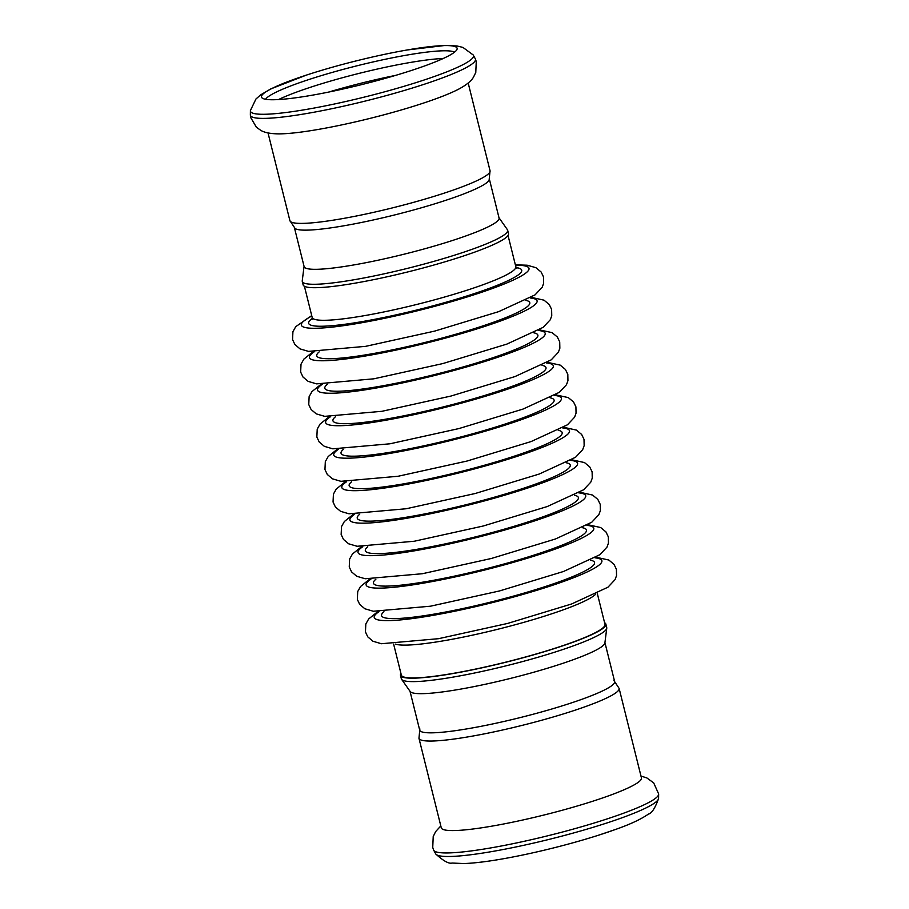 <?xml version="1.0" encoding="UTF-8"?>
<svg xmlns="http://www.w3.org/2000/svg" width="909" height="909" viewBox="0 0 909 909"><rect width="100%" height="100%" fill="white"/><g stroke="black" fill="none" stroke-linecap="round" stroke-linejoin="round"><path stroke-width="1.36" d="M475.418 58.983L473.157 54.904A114.943 13.874 166 0 1 473.214 54.972A114.943 13.874 166 0 1 436.968 75.561A114.943 13.874 166 0 1 315.9 107.716A114.943 13.874 166 0 1 250.407 110.523A114.943 13.874 166 0 1 250.418 110.444L250.35 115.102A115.988 13.999 -14 0 0 318.252 111.421A115.988 13.999 -14 0 0 438.615 79.31A115.988 13.999 -14 0 0 475.418 58.983A115.988 13.999 -14 0 0 475.396 58.926L476.259 61.573L475.782 72.47L473.35 77.424C472.555 78.594 470.033 83.026 458.988 88.98A103.137 12.442 -14 0 1 434.945 99.126A103.137 12.442 -14 0 1 293.516 132.975A103.137 12.442 -14 0 1 278.938 133.873C266.382 133.805 262.087 131.066 260.838 130.407L256.361 127.18L250.827 117.784L250.339 115.034A115.988 13.999 -14 0 0 250.35 115.102M286.846 98.865A100.808 12.169 -14 0 0 425.071 65.789A100.808 12.169 -14 0 0 457.079 49.154A100.808 12.169 -14 0 0 431.752 46.45A100.808 12.169 -14 0 0 403.528 50.62A100.808 12.169 -14 0 0 309.901 73.97A100.808 12.169 -14 0 0 261.928 97.82A100.808 12.169 -14 0 0 286.846 98.865M395.62 75.379A98.115 11.84 -14 0 0 328.501 92.116M443.274 58.483A98.115 11.84 -14 0 0 298.288 91.468A98.115 11.84 -14 0 0 278.495 99.558M454.534 52.165A98.115 11.84 -14 0 0 430.934 51.643A98.115 11.84 -14 0 0 330.331 72.959A98.115 11.84 -14 0 0 265.587 99.274M505.472 858.38C488.519 861.448 474.646 863.175 463.874 863.55L452.068 863.039C448.864 863.97 443.433 860.959 435.786 854.028A114.943 13.874 -14 0 0 435.843 854.096A114.943 13.874 -14 0 0 506.143 848.938A114.943 13.874 -14 0 0 622.029 817.782A114.943 13.874 -14 0 0 658.582 798.556A114.943 13.874 -14 0 0 658.593 798.477C655.094 808.192 651.708 813.396 648.447 814.078C641.095 819.214 630.176 824.315 615.711 829.394L599.099 835.03A100.808 12.169 166 0 1 505.472 858.38A100.808 12.169 166 0 1 477.248 862.55M615.484 829.474A100.808 12.169 166 0 1 599.099 835.03M418.958 738.278A103.137 12.442 166 0 0 444.899 740.142A103.137 12.442 166 0 0 586.339 706.293A103.137 12.442 166 0 0 619.109 688.374L641.436 777.888A103.137 12.442 166 0 1 608.655 795.818A103.137 12.442 166 0 1 467.226 829.667A103.137 12.442 166 0 1 441.274 827.804L418.958 738.278L419.867 728.904M658.582 798.556L658.65 793.898A115.988 13.999 166 0 1 658.661 793.966A115.988 13.999 166 0 1 621.756 813.885A115.988 13.999 166 0 1 502.95 845.688A115.988 13.999 166 0 1 433.604 850.074A115.988 13.999 166 0 1 433.582 850.017L435.843 854.096M604.939 642.64L614.632 681.534A100.456 12.124 166 0 1 582.714 698.998A100.456 12.124 166 0 1 479.032 726.7A100.456 12.124 166 0 1 419.697 730.143L410.004 691.249M490.042 170.722A103.137 12.442 -14 0 1 457.272 188.652A103.137 12.442 -14 0 1 315.832 222.489A103.137 12.442 -14 0 1 289.891 220.626L295.095 228.477A100.456 12.124 -14 0 0 319.638 229.273A100.456 12.124 -14 0 0 457.375 196.31A100.456 12.124 -14 0 0 489.133 180.096L490.042 170.722L468.192 83.049M294.493 228L304.129 266.632A100.456 12.124 -14 0 0 363.464 263.178A100.456 12.124 -14 0 0 467.146 235.488A100.456 12.124 -14 0 0 499.064 218.024L489.44 179.391M304.061 266.36L302.243 280.824A105.83 12.771 -14 0 0 302.277 281.438A105.83 12.771 -14 0 0 364.793 277.802A105.83 12.771 -14 0 0 474.021 248.623A105.83 12.771 -14 0 0 507.654 230.227A105.83 12.771 -14 0 0 507.404 229.682L498.996 217.751M302.277 281.438L303.129 284.858A105.83 12.771 -14 0 0 365.645 281.233A105.83 12.771 -14 0 0 474.884 252.054A105.83 12.771 -14 0 0 508.506 233.658L507.654 230.227M400.96 673.512A105.83 12.771 -14 0 0 400.494 675.342L401.346 678.773A105.83 12.771 -14 0 0 401.596 679.318L410.175 691.499A100.456 12.124 -14 0 0 471.373 687.124A100.456 12.124 -14 0 0 572.943 659.832A100.456 12.124 -14 0 0 604.894 642.947L606.757 628.176A105.83 12.771 -14 0 0 606.723 627.562L605.871 624.142A105.83 12.771 -14 0 0 604.599 622.745M401.596 679.318A105.83 12.771 -14 0 0 466.078 674.717A105.83 12.771 -14 0 0 573.09 645.958A105.83 12.771 -14 0 0 606.757 628.176M400.494 675.342A105.83 12.771 -14 0 0 462.999 671.717A105.83 12.771 -14 0 0 572.238 642.527A105.83 12.771 -14 0 0 605.871 624.142M393.642 644.163L401.358 675.126A104.933 12.669 -14 0 0 463.34 671.524A104.933 12.669 -14 0 0 571.647 642.595A104.933 12.669 -14 0 0 604.996 624.358L597.281 593.384M516.88 268.337L515.823 266.701A104.933 12.669 166 0 1 482.474 284.937A104.933 12.669 166 0 1 374.167 313.878A104.933 12.669 166 0 1 312.185 317.48L304.401 286.255M395.381 644.095A104.933 12.669 -14 0 0 463.772 636.993A104.933 12.669 -14 0 0 563.466 609.757A104.933 12.669 -14 0 0 595.713 594.145M338.466 449.285A117.318 14.158 -14 0 0 386.848 453.921A117.318 14.158 -14 0 0 524.118 418.685A117.318 14.158 -14 0 0 554.501 395.415M343.477 449.307A109.784 13.249 -14 0 0 394.165 451.603A109.784 13.249 -14 0 0 519.198 419.208A109.784 13.249 -14 0 0 550.093 397.79M330.365 416.799A117.318 14.158 -14 0 0 378.758 421.446A117.318 14.158 -14 0 0 516.017 386.211A117.318 14.158 -14 0 0 546.4 362.93M335.376 416.822A109.784 13.249 -14 0 0 386.064 419.117A109.784 13.249 -14 0 0 511.097 386.723A109.784 13.249 -14 0 0 541.991 365.304M322.275 384.314A117.318 14.158 -14 0 0 370.656 388.961A117.318 14.158 -14 0 0 507.915 353.726A117.318 14.158 -14 0 0 538.298 330.456M327.274 384.337A109.784 13.249 -14 0 0 377.962 386.643A109.784 13.249 -14 0 0 502.995 354.237A109.784 13.249 -14 0 0 533.89 332.83M314.173 351.828A117.318 14.158 -14 0 0 362.555 356.476A117.318 14.158 -14 0 0 499.814 321.241A117.318 14.158 -14 0 0 530.208 297.97M319.184 351.863A109.784 13.249 -14 0 0 369.861 354.158A109.784 13.249 -14 0 0 494.905 321.752A109.784 13.249 -14 0 0 525.788 300.345M311.821 316.002A117.318 14.158 -14 0 0 347.749 325.058A117.318 14.158 -14 0 0 491.724 288.755A117.318 14.158 -14 0 0 515.46 265.223M312.276 318.457A109.784 13.249 -14 0 0 359.612 322.036A109.784 13.249 -14 0 0 486.804 289.278A109.784 13.249 -14 0 0 516.21 267.61M378.962 611.689A117.318 14.158 -14 0 0 427.344 616.336A117.318 14.158 -14 0 0 564.603 581.101A117.318 14.158 -14 0 0 594.997 557.831M383.973 611.723A109.784 13.249 -14 0 0 434.65 614.018A109.784 13.249 -14 0 0 559.694 581.612A109.784 13.249 -14 0 0 590.577 560.205M370.861 579.215A117.318 14.158 -14 0 0 419.254 583.851A117.318 14.158 -14 0 0 556.513 548.616A117.318 14.158 -14 0 0 586.896 525.345M375.872 579.238A109.784 13.249 -14 0 0 426.56 581.533A109.784 13.249 -14 0 0 551.593 549.138A109.784 13.249 -14 0 0 582.487 527.72M362.759 546.729A117.318 14.158 -14 0 0 411.152 551.377A117.318 14.158 -14 0 0 548.411 516.142A117.318 14.158 -14 0 0 578.794 492.86M367.77 546.752A109.784 13.249 -14 0 0 418.458 549.047A109.784 13.249 -14 0 0 543.491 516.653A109.784 13.249 -14 0 0 574.386 495.235M354.669 514.244A117.318 14.158 -14 0 0 403.051 518.891A117.318 14.158 -14 0 0 540.31 483.656A117.318 14.158 -14 0 0 570.693 460.386M359.68 514.267A109.784 13.249 -14 0 0 410.357 516.562A109.784 13.249 -14 0 0 535.39 484.167A109.784 13.249 -14 0 0 566.284 462.761M346.568 481.759A117.318 14.158 -14 0 0 394.949 486.406A117.318 14.158 -14 0 0 532.208 451.171A117.318 14.158 -14 0 0 562.603 427.9M351.578 481.793A109.784 13.249 -14 0 0 402.255 484.088A109.784 13.249 -14 0 0 527.3 451.682A109.784 13.249 -14 0 0 558.183 430.275M473.214 54.972L462.931 47.416L456.932 45.961L445.126 45.45L407.164 49.972M250.407 110.523L255.94 99.024L260.553 94.922L270.734 88.934L306.378 75.106M640.97 776.047L646.867 777.945L653.696 782.899L658.661 793.966M433.604 850.074L432.741 847.427L433.218 836.53L435.65 831.576L440.808 825.951M619.109 688.374L613.905 680.523M289.891 220.626L268.03 132.953M515.823 266.701L508.04 235.488M329.16 416.742L320.048 424.094L317.218 429.139L316.855 437.036L319.184 441.967L324.354 446.342L332.796 448.83L389.961 443.797L458.965 428.559L522.993 409.084L559.353 392.324L566.466 384.746L567.943 380.712L567.818 374.383L565.432 369.474L560.194 365.123L547.445 362.327M321.059 384.268L311.946 391.609L309.128 396.654L308.753 404.55L311.083 409.482L316.252 413.868L324.706 416.345L381.871 411.311L450.864 396.074L514.892 376.599L551.252 359.839L558.365 352.26L559.853 348.238L559.717 341.898L557.342 336.989L552.093 332.637L539.344 329.842M312.969 351.783L303.856 359.135L301.027 364.168L300.652 372.076L302.981 377.008L308.151 381.382L316.605 383.871L373.769 378.826L442.763 363.589L506.79 344.125L543.15 327.354L550.263 319.786L551.752 315.753L551.615 309.424L549.241 304.504L543.991 300.163L531.242 297.357M311.719 315.616L295.755 326.649L292.925 331.694L292.562 339.591L294.891 344.522L300.061 348.897L308.503 351.385L365.668 346.34L434.661 331.103L498.689 311.639L535.06 294.868L542.173 287.301L543.65 283.267L543.525 276.938L541.139 272.03L535.901 267.678L527.175 265.212L515.358 264.837M312.185 317.48L312.014 319.411M377.758 611.643L368.645 618.984L365.816 624.029L365.452 631.937L367.77 636.857L372.951 641.243L381.394 643.731L438.558 638.686L507.552 623.449L571.579 603.985L607.939 587.214L615.052 579.647L616.541 575.613L616.404 569.273L614.029 564.364L608.791 560.024L596.031 557.217M369.656 579.158L360.543 586.51L357.714 591.543L357.351 599.451L359.68 604.383L364.85 608.757L373.292 611.246L430.457 606.201L499.45 590.964L563.478 571.5L599.849 554.729L606.962 547.161L608.439 543.127L608.314 536.799L605.928 531.89L600.69 527.538L587.93 524.732M361.555 546.673L352.442 554.024L349.613 559.069L349.249 566.966L351.578 571.897L356.748 576.272L365.191 578.76L422.367 573.727L491.36 558.478L555.388 539.014L591.748 522.243L598.861 514.676L600.349 510.642L600.213 504.313L597.827 499.405L592.588 495.053L579.84 492.258M353.453 514.199L344.341 521.539L341.523 526.584L341.148 534.481L343.477 539.412L348.647 543.798L357.101 546.275L414.265 541.241L483.258 526.004L547.286 506.529L583.646 489.769L590.759 482.19L592.248 478.168L592.111 471.828L589.736 466.919L584.487 462.567L571.738 459.772M337.262 449.228L328.149 456.579L325.32 461.613L324.956 469.521L327.285 474.453L332.455 478.827L340.898 481.316L398.062 476.271L467.056 461.033L531.083 441.569L567.455 424.798L574.568 417.231L576.045 413.197L575.92 406.868L573.534 401.96L568.295 397.608L555.535 394.801M345.363 481.713L336.25 489.065L333.421 494.098L333.046 502.007L335.376 506.938L340.545 511.312L348.999 513.801L406.164 508.756L475.157 493.519L539.185 474.055L575.545 457.284L582.658 449.716L584.146 445.683L584.01 439.354L581.635 434.434L576.397 430.093L563.637 427.287"/></g></svg>

